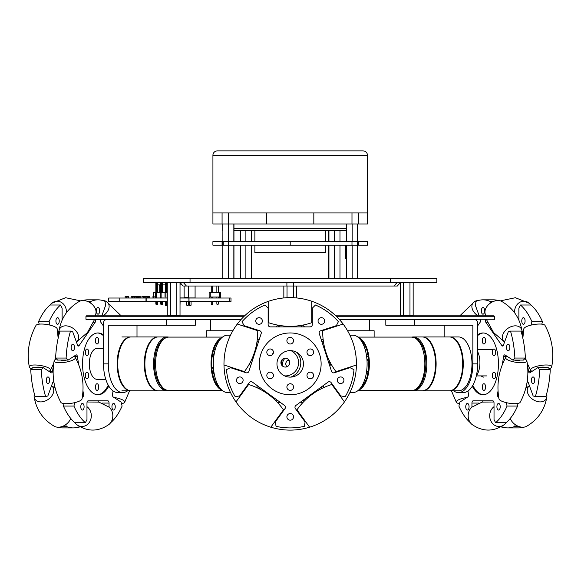 <?xml version="1.0" encoding="UTF-8"?>
<svg xmlns="http://www.w3.org/2000/svg" width="581" height="581" viewBox="0 0 581 581"><rect width="100%" height="100%" fill="white"/><g stroke="black" fill="none" stroke-linecap="round" stroke-linejoin="round"><path stroke-width="0.87" d="M281.422 364.701A8.831 8.831 0 0 1 282.838 359.014M244.586 315.839L86.46 315.839L85.952 316.282L85.952 319.26L86.46 319.703L240.832 319.703M336.305 316.282L494.475 316.282L493.966 315.839L335.84 315.839M494.475 316.282L494.475 319.26L339.195 319.26M339.594 319.703L458.808 319.703M411.638 319.703L460.297 319.703L369.712 319.703L385.82 319.703L369.712 319.703L369.712 330.749M210.714 330.749L210.714 319.703L195.325 319.703L195.325 325.222L108.291 325.222L108.291 363.873L103.512 363.873A28.709 14.351 90 0 0 117.863 392.574L122.649 392.574A28.709 14.351 -90 0 1 108.291 363.873M379.582 319.703L386.866 319.703L379.582 319.703M384.44 319.703L386.866 319.703L386.423 319.26M385.82 319.703L385.82 325.222L472.861 325.222L472.861 363.873A28.709 14.351 90 0 1 458.503 392.574L463.289 392.574A28.709 14.351 -90 0 0 477.64 363.873L477.64 323.014A3.312 2.869 -90 0 0 474.771 319.703L420.034 319.703L420.477 319.26M476.602 319.703L466.884 319.703L467.327 319.26M400.229 319.26L399.793 319.703L400.44 319.703M493.966 319.703L494.475 319.26M422.358 390.802A26.944 13.472 -90 0 0 422.648 390.81A26.944 13.472 -90 0 0 436.12 363.873A26.944 13.472 -90 0 0 422.648 336.929A26.944 13.472 -90 0 0 422.358 336.936M422.648 336.929L449.229 336.929A26.944 13.472 90 0 1 462.701 363.873A26.944 13.472 90 0 1 449.229 390.81L422.648 390.81M449.52 390.802A26.944 13.472 -90 0 0 449.803 390.81A26.944 13.472 -90 0 0 463.275 363.873A26.944 13.472 -90 0 0 449.803 336.929A26.944 13.472 -90 0 0 449.52 336.936M449.803 336.929L458.503 336.929A26.944 13.472 90 0 1 471.975 363.873A26.944 13.472 90 0 1 458.503 390.81L449.803 390.81M411.842 337.103A26.944 13.472 90 0 1 413.374 336.929L422.075 336.929A26.944 13.472 90 0 1 435.547 363.873A26.944 13.472 90 0 1 422.075 390.81L413.374 390.81A26.944 13.472 90 0 1 411.842 390.635M413.374 336.929A26.944 13.472 90 0 1 426.846 363.873A26.944 13.472 90 0 1 413.374 390.81M349.915 392.574L352.747 392.574A28.709 14.351 -90 0 0 367.105 363.873A28.709 14.351 -90 0 0 352.747 335.164L349.915 335.164M366.931 359.45L368.216 359.45L368.216 360.227L366.989 360.227M368.405 357.38A3.312 1.656 -90 0 0 367.112 356.138A3.312 1.656 -90 0 0 366.596 356.306M366.596 371.433A3.312 1.656 -90 0 0 367.112 371.6A3.312 1.656 -90 0 0 368.405 370.358M368.768 366.204L368.768 361.535M368.26 356.342A3.312 1.656 -90 0 0 367.686 356.138L367.112 356.138M367.112 371.6L367.686 371.6A3.312 1.656 -90 0 0 368.26 371.397M366.437 355.231L366.698 355.231A2.803 1.402 -90 0 0 367.846 354.04M367.846 373.699A2.803 1.402 -90 0 0 366.698 372.508L366.437 372.508M358.499 337.561A26.777 13.385 90 0 1 369.385 363.873A26.777 13.385 90 0 1 358.499 390.178M357.925 337.096L411.457 337.096A26.777 13.385 90 0 1 424.849 363.873A26.777 13.385 90 0 1 411.457 390.643L357.925 390.643M360.765 387.68A25.651 12.826 -90 0 0 368.826 363.873A25.651 12.826 -90 0 0 360.765 340.059M366.669 378.108L366.124 378.108A2.803 1.402 -90 0 0 366.771 377.795M367.526 375.13A2.803 1.402 -90 0 0 366.429 372.574M365.347 377.635A2.803 1.402 -90 0 0 366.124 378.108M366.429 355.165A2.803 1.402 -90 0 0 367.526 352.609M366.771 349.944A2.803 1.402 -90 0 0 366.124 349.631A2.803 1.402 -90 0 0 365.347 350.103M103.512 363.873L103.512 323.014A3.312 2.869 90 0 1 106.381 319.703M166.624 319.703L166.624 325.222M127.602 390.81A28.709 14.351 -90 0 1 122.649 392.574M137 325.222L137 336.929M444.153 336.929L444.153 325.222M458.503 392.574A28.709 14.351 90 0 1 453.55 390.81M414.529 319.703L414.529 325.222M285.075 358.245A7.618 7.618 0 0 0 283.034 366.429M288.648 359.741A4.416 4.416 0 0 0 286.898 366.785M289.193 360.503L287.442 360.503A4.365 4.365 0 0 0 286.949 366.764M158.068 336.936A26.944 13.472 90 0 0 157.778 336.929A26.944 13.472 90 0 0 144.306 363.873A26.944 13.472 90 0 0 157.778 390.81A26.944 13.472 90 0 0 158.068 390.802M157.778 336.929L131.197 336.929A26.944 13.472 -90 0 0 117.725 363.873A26.944 13.472 -90 0 0 131.197 390.81L157.778 390.81M130.907 336.936A26.944 13.472 90 0 0 130.623 336.929A26.944 13.472 90 0 0 117.151 363.873A26.944 13.472 90 0 0 130.623 390.81A26.944 13.472 90 0 0 130.907 390.802M130.623 336.929L121.923 336.929M168.584 390.635A26.944 13.472 -90 0 1 167.052 390.81L158.352 390.81A26.944 13.472 -90 0 1 144.88 363.873A26.944 13.472 -90 0 1 158.352 336.929L167.052 336.929A26.944 13.472 -90 0 1 168.584 337.103M167.052 390.81A26.944 13.472 -90 0 1 153.58 363.873A26.944 13.472 -90 0 1 167.052 336.929M230.512 335.164L227.679 335.164A28.709 14.351 90 0 0 213.321 363.873A28.709 14.351 90 0 0 227.679 392.574L230.512 392.574M213.488 368.18L212.225 368.18L212.225 367.41L213.43 367.41M213.83 356.306A3.312 1.656 90 0 0 213.314 356.138A3.312 1.656 90 0 0 212.021 357.38M211.658 361.535L211.658 366.204M212.021 370.358A3.312 1.656 90 0 0 213.314 371.6A3.312 1.656 90 0 0 213.83 371.433M213.314 356.138L212.74 356.138A3.312 1.656 90 0 0 212.167 356.342M212.167 371.397A3.312 1.656 90 0 0 212.74 371.6L213.314 371.6M212.581 354.04A2.803 1.402 90 0 0 213.728 355.231L213.99 355.231M213.99 372.508L213.728 372.508A2.803 1.402 90 0 0 212.581 373.699M221.927 390.178A26.777 13.385 -90 0 1 211.041 363.873A26.777 13.385 -90 0 1 221.927 337.561M222.501 337.096L168.969 337.096A26.777 13.385 -90 0 0 155.577 363.873A26.777 13.385 -90 0 0 168.969 390.643L222.501 390.643M219.662 340.059A25.651 12.826 90 0 0 211.6 363.873A25.651 12.826 90 0 0 219.662 387.68M213.757 378.108L214.302 378.108A2.803 1.402 90 0 0 215.079 377.635M213.997 372.574A2.803 1.402 90 0 0 212.9 375.13M213.655 377.795A2.803 1.402 90 0 0 214.302 378.108M215.079 350.103A2.803 1.402 90 0 0 214.302 349.631A2.803 1.402 90 0 0 213.655 349.944M212.9 352.609A2.803 1.402 90 0 0 213.997 355.165M284.632 375.885A13.247 13.247 0 0 0 290.914 350.641M296.956 352.464A15.455 15.455 0 0 1 290.827 377.105M271.843 355.114A15.455 15.455 0 0 1 273.397 352.834M289.752 362.653A4.416 4.416 0 0 1 283.129 366.48A4.416 4.416 0 0 1 283.129 358.833A4.416 4.416 0 0 1 289.752 362.653M103.512 348.411L97.056 348.411A15.455 7.727 90 0 0 89.329 363.873A15.455 7.727 90 0 0 97.056 379.328L105.771 379.328M481.17 375.907A13.247 6.623 -90 0 0 483.944 377.12M470.378 422.721L470.363 422.721A64.041 32.02 -90 0 1 458.896 406.061L459.912 402.081L467.756 396.983A2.208 1.104 -90 0 0 468.468 394.201L467.952 391.02M495.608 422.721A64.041 32.02 -90 0 0 507.075 406.061L517.591 406.061A64.041 32.02 -90 0 1 506.124 422.721L495.608 422.721L494.024 419.562L494.024 403.069A2.208 1.104 -90 0 0 492.92 400.861L473.05 400.861A2.208 1.104 -90 0 0 471.946 403.069L471.946 407.114M506.196 402.633L507.075 406.061M498.033 390.94L497.503 394.201A2.208 1.104 -90 0 0 498.215 396.983L498.701 397.302M512.878 360.082L514.875 358.049A64.041 32.02 -90 0 0 510.496 331.09L521.012 331.09A64.041 32.02 -90 0 1 525.391 358.049L523.401 360.082L512.878 360.082L505.034 354.984A2.208 1.104 -90 0 0 504.693 354.875A2.208 1.104 -90 0 0 503.647 356.4L502.289 364.723M485.433 319.703A2.208 1.104 -90 0 0 485.818 322.266L501.897 345.63A2.208 1.104 -90 0 0 502.543 346.051A2.208 1.104 -90 0 0 503.437 345.136L508.288 331.795L510.496 331.09M490.211 303.231L490.073 301.416A64.041 32.02 -90 0 0 482.985 299.832A64.041 32.02 -90 0 0 475.897 301.416L475.548 305.831L479.187 315.839M477.64 325.912L480.153 322.266A2.208 1.104 -90 0 0 480.538 319.703M484.641 310.871A3.312 1.656 -90 0 0 482.985 307.56A3.312 1.656 -90 0 0 481.329 310.871A3.312 1.656 -90 0 0 482.985 314.183A3.312 1.656 -90 0 0 484.641 310.871M469.063 406.744A3.312 1.656 -90 0 0 467.407 403.432A3.312 1.656 -90 0 0 465.751 406.744A3.312 1.656 -90 0 0 467.407 410.055A3.312 1.656 -90 0 0 469.063 406.744M500.219 406.744A3.312 1.656 -90 0 0 498.563 403.432A3.312 1.656 -90 0 0 496.908 406.744A3.312 1.656 -90 0 0 498.563 410.055A3.312 1.656 -90 0 0 500.219 406.744M509.842 347.489A3.312 1.656 -90 0 0 508.186 344.177A3.312 1.656 -90 0 0 506.53 347.489A3.312 1.656 -90 0 0 508.186 350.808A3.312 1.656 -90 0 0 509.842 347.489M477.64 334.859A30.916 15.455 90 0 1 482.985 332.957A30.916 15.455 90 0 1 498.44 363.873A30.916 15.455 90 0 1 482.985 394.782A30.916 15.455 90 0 1 472.302 386.212M498.229 300.53A64.041 32.02 -90 0 0 493.501 299.832L482.985 299.832M493.523 301.416L490.073 301.416M525.391 358.049L514.875 358.049M545.871 396.649A64.041 32.02 -90 0 0 550.251 369.69L539.734 369.69A64.041 32.02 -90 0 1 535.355 396.649L545.871 396.649M501.447 426.614A64.041 32.02 -90 0 0 507.845 427.906L518.361 427.906A64.041 32.02 -90 0 0 523.096 427.209M518.383 426.323L514.933 426.323A64.041 32.02 -90 0 1 507.845 427.906M550.251 369.69L548.261 367.664L537.745 367.664L539.734 369.69M542.451 321.678A64.041 32.02 -90 0 0 530.983 305.018L520.467 305.018A64.041 32.02 -90 0 1 531.935 321.678L542.451 321.678L541.819 324.147M527.497 365.137L528.507 371.339A2.208 1.104 90 0 0 529.552 372.864A2.208 1.104 90 0 0 529.894 372.762L537.745 367.664M523.561 330.436L523.074 330.756A2.208 1.104 90 0 0 522.363 333.538L522.893 336.798M531.056 325.106L531.935 321.678M518.884 320.08L518.884 308.177L520.467 305.018M515.078 424.508L514.933 426.323M527.163 381.746A2.208 1.104 90 0 1 527.403 381.688A2.208 1.104 90 0 1 528.296 382.603L533.147 395.952L535.355 396.649M521.767 320.995A3.312 1.656 90 0 1 523.423 317.684A3.312 1.656 90 0 1 525.079 320.995A3.312 1.656 90 0 1 523.423 324.307A3.312 1.656 90 0 1 521.767 320.995M531.39 380.25A3.312 1.656 90 0 1 533.046 376.931A3.312 1.656 90 0 1 534.702 380.25A3.312 1.656 90 0 1 533.046 383.562A3.312 1.656 90 0 1 531.39 380.25M517.591 406.061L516.959 403.592M483.566 400.861A2.208 1.104 -90 0 0 482.6 402.001M483.465 394.768A30.916 15.455 90 0 1 472.818 385.334M477.64 335.636A30.916 15.455 90 0 1 483.465 332.971M482.281 340.684A3.312 1.656 -90 0 0 483.944 343.996A3.312 1.656 -90 0 0 485.6 340.684A3.312 1.656 -90 0 0 483.944 337.372A3.312 1.656 -90 0 0 482.281 340.684M492.325 352.275A3.312 1.656 -90 0 0 493.981 355.587A3.312 1.656 -90 0 0 495.637 352.275A3.312 1.656 -90 0 0 493.981 348.963A3.312 1.656 -90 0 0 492.325 352.275M492.325 375.464A3.312 1.656 -90 0 0 493.981 378.776A3.312 1.656 -90 0 0 495.637 375.464A3.312 1.656 -90 0 0 493.981 372.152A3.312 1.656 -90 0 0 492.325 375.464M482.281 387.055A3.312 1.656 -90 0 0 483.944 390.367A3.312 1.656 -90 0 0 485.6 387.055A3.312 1.656 -90 0 0 483.944 383.743A3.312 1.656 -90 0 0 482.281 387.055M506.109 422.721A10.756 9.318 -90 0 1 504.555 424.406A10.756 9.318 -90 0 1 491.323 421.842A10.756 9.318 -90 0 1 494.024 406.678M504.555 424.406C493.676 431.959 482.804 431.959 471.932 424.406A10.756 9.318 -90 0 1 471.932 407.121L482.107 402.11L493.886 402.001M546.627 393.969A10.756 7.538 -145.5 0 1 546.852 396.845A10.756 7.538 -145.5 0 1 533.118 399.626A10.756 7.538 -145.5 0 1 529.465 385.806M546.852 396.845C544.702 409.859 537.933 419.693 526.546 426.345A10.756 7.538 -145.5 0 1 515.696 424.936A10.756 7.538 -145.5 0 1 510.292 418.4M549.444 368.862A10.756 2.876 170.8 0 0 551.725 366.865C554.267 352.253 552.015 338.425 544.978 325.367A10.756 2.876 170.8 0 0 531.949 324.902A10.756 2.876 170.8 0 0 523.844 328.802L522.835 338.186M551.725 366.865A10.756 2.876 170.8 0 0 538.602 365.856A10.756 2.876 170.8 0 0 530.584 370.3A10.756 2.876 170.8 0 0 532.225 371.244M544.92 367.664A3.864 1.031 170.8 0 0 540.207 367.432A3.864 1.031 170.8 0 0 539.299 367.664M530.976 305.018A10.756 9.318 90 0 0 529.414 303.333A10.756 9.318 90 0 0 517.584 304.03A10.756 9.318 90 0 0 514.577 312.701M503.117 427.209A10.756 7.538 -34.5 0 1 500.982 426.882M524.578 358.876A10.756 2.876 -170.8 0 1 526.858 360.874A10.756 2.876 -170.8 0 1 515.783 362.268A10.756 2.876 -170.8 0 1 505.724 357.438A10.756 2.876 -170.8 0 1 507.366 356.494M526.858 360.874C529.4 375.486 527.156 389.314 520.118 402.372A10.756 2.876 -170.8 0 1 509.13 403.221A10.756 2.876 -170.8 0 1 498.977 398.936C496.435 384.324 498.687 370.496 505.724 357.438M520.053 360.082A3.864 1.031 -170.8 0 1 514.439 360.082M521.767 333.77A10.756 7.538 145.5 0 0 521.985 330.894C519.842 317.887 513.074 308.053 501.686 301.394A10.756 7.538 145.5 0 0 490.509 303.021A10.756 7.538 145.5 0 0 485.004 312.883L485.513 315.839M521.985 330.894A10.756 7.538 145.5 0 0 508.404 328.018A10.756 7.538 145.5 0 0 504.598 341.933M478.257 300.53A10.756 7.538 34.5 0 0 474.793 301.401A10.756 7.538 34.5 0 0 478.04 315.839M459.527 403.592A10.756 2.876 -9.2 0 1 456.368 402.372A10.756 2.876 -9.2 0 1 467.044 397.448M476.376 375.66A15.455 7.727 -90 0 0 477.64 351.679M77.81 345.63L79.103 345.63A2.208 1.104 90 0 1 78.457 346.051A2.208 1.104 90 0 1 77.563 345.136L72.712 331.795L70.504 331.09A64.041 32.02 90 0 0 66.125 358.049L68.122 360.082L57.599 360.082L55.609 358.049L66.125 358.049M78.711 364.723L77.353 356.4A2.208 1.104 90 0 0 76.307 354.875A2.208 1.104 90 0 0 75.966 354.984L68.122 360.082M82.299 397.302L82.785 396.983A2.208 1.104 90 0 0 83.497 394.201L82.967 390.94M74.804 402.633L73.925 406.061A64.041 32.02 90 0 0 85.392 422.721L86.976 419.562L86.976 403.069A2.208 1.104 90 0 1 88.08 400.861L107.95 400.861A2.208 1.104 90 0 1 109.054 403.069L109.054 407.114M110.622 422.721L110.637 422.721A64.041 32.02 90 0 0 122.104 406.061L121.088 402.081L113.244 396.983A2.208 1.104 90 0 1 112.532 394.201L113.063 390.926M100.462 319.703A2.208 1.104 90 0 0 100.847 322.266L103.512 326.137M82.771 300.53A64.041 32.02 90 0 1 87.499 299.832L98.015 299.832A64.041 32.02 90 0 1 105.103 301.416L105.451 305.831L101.813 315.839M98.015 299.832A64.041 32.02 90 0 0 90.926 301.416L90.789 303.231M79.103 345.63L95.182 322.266A2.208 1.104 90 0 0 95.567 319.703M99.671 310.871A3.312 1.656 90 0 0 98.015 307.56A3.312 1.656 90 0 0 96.359 310.871A3.312 1.656 90 0 0 98.015 314.183A3.312 1.656 90 0 0 99.671 310.871M74.47 347.489A3.312 1.656 90 0 0 72.814 344.177A3.312 1.656 90 0 0 71.158 347.489A3.312 1.656 90 0 0 72.814 350.808A3.312 1.656 90 0 0 74.47 347.489M84.092 406.744A3.312 1.656 90 0 0 82.437 403.432A3.312 1.656 90 0 0 80.781 406.744A3.312 1.656 90 0 0 82.437 410.055A3.312 1.656 90 0 0 84.092 406.744M115.249 406.744A3.312 1.656 90 0 0 113.593 403.432A3.312 1.656 90 0 0 111.937 406.744A3.312 1.656 90 0 0 113.593 410.055A3.312 1.656 90 0 0 115.249 406.744M108.77 386.075A30.916 15.455 -90 0 1 98.015 394.782A30.916 15.455 -90 0 1 82.56 363.873A30.916 15.455 -90 0 1 98.015 332.957A30.916 15.455 -90 0 1 103.512 334.976M85.392 422.721L74.876 422.721A64.041 32.02 90 0 1 63.409 406.061L73.925 406.061M70.504 331.09L59.988 331.09A64.041 32.02 90 0 0 55.609 358.049M87.477 301.416L90.926 301.416M57.904 427.209A64.041 32.02 90 0 0 62.639 427.906L73.155 427.906A64.041 32.02 90 0 0 79.553 426.614M62.617 426.323L66.067 426.323A64.041 32.02 90 0 0 73.155 427.906M30.749 369.69A64.041 32.02 90 0 0 35.129 396.649L45.645 396.649A64.041 32.02 90 0 1 41.266 369.69L30.749 369.69L32.739 367.664L43.255 367.664L41.266 369.69M50.017 305.018A64.041 32.02 90 0 0 38.549 321.678L49.065 321.678A64.041 32.02 90 0 1 60.533 305.018L50.017 305.018M38.549 321.678L39.181 324.147M62.116 320.08L62.116 308.177L60.533 305.018M49.944 325.106L49.065 321.678M58.107 336.798L58.637 333.538A2.208 1.104 -90 0 0 57.926 330.756L57.439 330.436M43.255 367.664L51.106 372.762A2.208 1.104 -90 0 0 51.448 372.864A2.208 1.104 -90 0 0 52.493 371.339L53.503 365.137M53.837 381.746A2.208 1.104 -90 0 0 53.597 381.688A2.208 1.104 -90 0 0 52.704 382.603L47.853 395.952L45.645 396.649M65.922 424.508L66.067 426.323M46.298 380.25A3.312 1.656 -90 0 1 47.954 376.931A3.312 1.656 -90 0 1 49.61 380.25A3.312 1.656 -90 0 1 47.954 383.562A3.312 1.656 -90 0 1 46.298 380.25M55.921 320.995A3.312 1.656 -90 0 1 57.577 317.684A3.312 1.656 -90 0 1 59.233 320.995A3.312 1.656 -90 0 1 57.577 324.307A3.312 1.656 -90 0 1 55.921 320.995M98.4 402.001A2.208 1.104 90 0 0 97.434 400.861M63.409 406.061L64.041 403.592M108.255 385.188A30.916 15.455 -90 0 1 97.535 394.768M97.535 332.971A30.916 15.455 -90 0 1 103.512 335.774M85.363 375.464A3.312 1.656 90 0 0 87.019 378.776A3.312 1.656 90 0 0 88.675 375.464A3.312 1.656 90 0 0 87.019 372.152A3.312 1.656 90 0 0 85.363 375.464M85.363 352.275A3.312 1.656 90 0 0 87.019 355.587A3.312 1.656 90 0 0 88.675 352.275A3.312 1.656 90 0 0 87.019 348.963A3.312 1.656 90 0 0 85.363 352.275M95.4 340.684A3.312 1.656 90 0 0 97.056 343.996A3.312 1.656 90 0 0 98.719 340.684A3.312 1.656 90 0 0 97.056 337.372A3.312 1.656 90 0 0 95.4 340.684M95.4 387.055A3.312 1.656 90 0 0 97.056 390.367A3.312 1.656 90 0 0 98.719 387.055A3.312 1.656 90 0 0 97.056 383.743A3.312 1.656 90 0 0 95.4 387.055M74.891 422.721A10.756 9.318 -90 0 0 76.445 424.406C87.324 431.959 98.196 431.959 109.068 424.406A10.756 9.318 -90 0 0 109.068 407.121L98.893 402.11L87.114 402.001M76.445 424.406A10.756 9.318 -90 0 0 89.677 421.842A10.756 9.318 -90 0 0 86.976 406.678M77.883 427.209A10.756 7.538 -145.5 0 0 80.018 426.882M50.024 305.018A10.756 9.318 90 0 1 51.586 303.333A10.756 9.318 90 0 1 63.416 304.03A10.756 9.318 90 0 1 66.423 312.701M31.556 368.862A10.756 2.876 9.2 0 1 29.275 366.865A10.756 2.876 9.2 0 1 42.398 365.856A10.756 2.876 9.2 0 1 50.416 370.3A10.756 2.876 9.2 0 1 48.775 371.244M29.275 366.865C26.733 352.253 28.985 338.425 36.022 325.367A10.756 2.876 9.2 0 1 49.051 324.902A10.756 2.876 9.2 0 1 57.156 328.802L58.165 338.186M36.08 367.664A3.864 1.031 9.2 0 1 40.793 367.432A3.864 1.031 9.2 0 1 41.701 367.664M34.373 393.969A10.756 7.538 -34.5 0 0 34.148 396.845C36.298 409.859 43.067 419.693 54.454 426.345A10.756 7.538 -34.5 0 0 65.304 424.936A10.756 7.538 -34.5 0 0 70.708 418.4M34.148 396.845A10.756 7.538 -34.5 0 0 47.882 399.626A10.756 7.538 -34.5 0 0 51.535 385.806M121.473 403.592A10.756 2.876 -170.8 0 0 124.632 402.372A10.756 2.876 -170.8 0 0 113.956 397.448M102.743 300.53A10.756 7.538 145.5 0 1 106.207 301.401A10.756 7.538 145.5 0 1 102.96 315.839M59.233 333.77A10.756 7.538 34.5 0 1 59.015 330.894A10.756 7.538 34.5 0 1 72.596 328.018A10.756 7.538 34.5 0 1 76.401 341.933M59.015 330.894C61.158 317.887 67.926 308.053 79.314 301.394A10.756 7.538 34.5 0 1 90.491 303.021A10.756 7.538 34.5 0 1 95.996 312.883L95.487 315.839M56.422 358.876A10.756 2.876 -9.2 0 0 54.142 360.874C51.6 375.486 53.844 389.314 60.882 402.372A10.756 2.876 -9.2 0 0 71.87 403.221A10.756 2.876 -9.2 0 0 82.023 398.936C84.565 384.324 82.313 370.496 75.276 357.438A10.756 2.876 -9.2 0 0 73.634 356.494M54.142 360.874A10.756 2.876 -9.2 0 0 65.217 362.268A10.756 2.876 -9.2 0 0 75.276 357.438M60.947 360.082A3.864 1.031 -9.2 0 0 66.561 360.082M276.963 363.873A13.247 13.247 0 0 0 296.84 375.341A13.247 13.247 0 0 0 296.84 352.398A13.247 13.247 0 0 0 276.963 363.873M235.196 396.649A64.041 64.041 0 0 1 226.437 369.69L230.417 367.664L246.112 372.762A2.208 2.208 0 0 0 248.893 371.339L261.174 333.538A2.208 2.208 0 0 0 259.758 330.756L244.071 325.658L242.037 321.678A64.041 64.041 0 0 1 264.972 305.018L268.131 308.177L268.131 324.67A2.208 2.208 0 0 0 270.339 326.878L310.087 326.878A2.208 2.208 0 0 0 312.295 324.67L312.295 308.177L315.454 305.018A64.041 64.041 0 0 1 338.389 321.678L336.355 325.658L320.668 330.756A2.208 2.208 0 0 0 319.252 333.538L331.533 371.339A2.208 2.208 0 0 0 334.315 372.762L350.009 367.664L353.989 369.69A64.041 64.041 0 0 1 345.23 396.649L340.815 395.952L331.119 382.603A2.208 2.208 0 0 0 328.033 382.109L295.874 405.473A2.208 2.208 0 0 0 295.388 408.559L305.083 421.908L304.386 426.323A64.041 64.041 0 0 1 276.04 426.323L275.343 421.908L285.039 408.559A2.208 2.208 0 0 0 284.552 405.473L252.394 382.109A2.208 2.208 0 0 0 249.307 382.603L239.612 395.952L235.196 396.649M321.126 363.873A30.916 30.916 0 0 0 274.755 337.096A30.916 30.916 0 0 0 274.755 390.643A30.916 30.916 0 0 0 321.126 363.873M343.93 380.25A3.312 3.312 0 0 0 338.963 377.381A3.312 3.312 0 0 0 338.963 383.119A3.312 3.312 0 0 0 343.93 380.25M324.677 320.995A3.312 3.312 0 0 0 319.71 318.127A3.312 3.312 0 0 0 319.71 323.864A3.312 3.312 0 0 0 324.677 320.995M262.372 320.995A3.312 3.312 0 0 0 257.405 318.127A3.312 3.312 0 0 0 257.405 323.864A3.312 3.312 0 0 0 262.372 320.995M243.119 380.25A3.312 3.312 0 0 0 238.152 377.381A3.312 3.312 0 0 0 238.152 383.119A3.312 3.312 0 0 0 243.119 380.25M293.528 416.867A3.312 3.312 0 0 0 288.554 413.999A3.312 3.312 0 0 0 288.554 419.736A3.312 3.312 0 0 0 293.528 416.867M300.392 325.542L302.229 326.878M321.678 341.011L323.523 342.347M256.904 342.347L258.748 341.011M278.197 326.878L280.035 325.542M259.453 388.892L258.748 386.728M251.319 363.873L250.614 361.702M304.509 400.861L302.229 400.861M278.197 400.861L275.917 400.861M329.812 361.702L329.107 363.873M321.678 386.728L320.973 388.892M313.609 375.464A3.312 3.312 0 0 0 308.634 372.595A3.312 3.312 0 0 0 308.634 378.333A3.312 3.312 0 0 0 313.609 375.464M313.609 352.275A3.312 3.312 0 0 0 308.634 349.406A3.312 3.312 0 0 0 308.634 355.144A3.312 3.312 0 0 0 313.609 352.275M293.528 340.684A3.312 3.312 0 0 0 288.554 337.815A3.312 3.312 0 0 0 288.554 343.553A3.312 3.312 0 0 0 293.528 340.684M273.448 352.275A3.312 3.312 0 0 0 268.48 349.406A3.312 3.312 0 0 0 268.48 355.144A3.312 3.312 0 0 0 273.448 352.275M273.448 375.464A3.312 3.312 0 0 0 268.48 372.595A3.312 3.312 0 0 0 268.48 378.333A3.312 3.312 0 0 0 273.448 375.464M293.528 387.055A3.312 3.312 0 0 0 288.554 384.186A3.312 3.312 0 0 0 288.554 389.924A3.312 3.312 0 0 0 293.528 387.055M248.617 384.491L235.966 401.899C244.768 414.209 256.381 422.648 270.804 427.209L283.455 409.808C274.653 397.491 263.04 389.059 248.617 384.491M257.746 330.683L237.28 324.031C228.289 336.203 223.859 349.856 223.975 364.984L244.434 371.637C253.425 359.465 257.862 345.811 257.746 330.683M311.743 322.731L311.743 301.219C297.392 296.426 283.034 296.426 268.683 301.219L268.683 322.731C283.034 327.524 297.392 327.524 311.743 322.731M335.992 371.637L356.451 364.984C356.567 349.856 352.137 336.203 343.146 324.031L322.68 330.683C322.564 345.811 327.001 359.465 335.992 371.637M296.971 409.808L309.622 427.209C324.045 422.648 335.658 414.209 344.46 401.899L331.809 384.491C317.386 389.059 305.773 397.491 296.971 409.808M400.403 282.715L400.403 315.41L413.156 315.41L413.156 282.715M409.968 315.41L409.968 282.715M403.592 315.41L403.592 282.715M400.403 315.41L401.268 315.839M167.27 282.715L167.27 315.41L180.023 315.41L180.023 282.715M176.835 315.41L176.835 282.715M170.458 315.41L170.458 282.715M167.27 315.41L168.134 315.839M296.586 297.93L296.586 286.026M293.398 297.697L293.398 286.026M287.029 297.697L287.029 286.026M283.84 297.93L283.84 286.026M390.388 282.715L143.594 282.715L143.594 278.299L436.832 278.299L436.832 282.715L390.388 282.715L390.388 278.299M180.212 282.715L183.08 286.026L186.399 286.026L183.531 282.715M286.898 282.715L286.898 286.026L186.399 286.026M396.896 282.715L394.027 286.026L397.346 286.026L400.215 282.715M394.027 286.026L286.898 286.026M293.528 282.715L293.528 286.026M190.038 282.715L190.038 278.299M357.177 245.175L223.249 245.175L223.249 241.645L357.177 241.645L357.177 245.175M222.799 245.175L212.907 245.175L212.907 241.645L222.799 241.645M358.354 245.175L358.354 241.645L367.519 241.645L367.519 245.175L357.627 245.175M346.588 241.645L346.588 223.975M346.465 241.645L346.465 223.975M352.166 241.645L352.166 223.975M339.979 241.645L339.979 230.599M334.54 241.645L334.54 230.599M328.94 241.645L328.94 230.599M328.781 241.645L328.781 230.599M251.646 241.645L251.646 230.599M251.486 241.645L251.486 230.599M245.886 241.645L245.886 230.599M240.447 241.645L240.447 230.599M233.838 241.645L233.838 223.975M228.26 241.645L228.26 223.975M233.961 241.645L233.961 223.975M222.799 278.299L222.893 223.975L357.533 223.975L357.627 278.299M357.62 230.599L357.62 223.975L367.504 223.975L367.504 155.301C367.243 152.614 365.769 151.147 363.089 150.886L217.338 150.886A4.416 4.416 0 0 0 212.922 155.301L212.922 223.975L222.806 223.975L222.806 230.599M212.922 212.936L367.504 212.936M352.166 278.299L352.166 245.175M228.26 278.299L228.26 245.175M327.757 150.886L341.003 150.886M220.649 150.886L233.903 150.886M254.877 230.599L254.877 241.645M254.877 245.175L254.877 252.684L325.549 252.684L325.549 245.175M346.588 278.299L346.588 245.175M346.465 278.299L346.465 245.175M233.838 278.299L233.838 245.175M233.961 278.299L233.961 245.175M235.007 230.599L345.419 230.599L235.007 230.599A2.208 2.208 0 0 1 233.961 230.337M358.354 241.645L357.627 241.645M290.209 245.175L290.209 241.645M240.447 278.299L240.447 245.175M245.886 278.299L245.886 245.175M251.486 278.299L251.486 245.175M251.646 278.299L251.646 245.175M328.781 278.299L328.781 245.175M328.94 278.299L328.94 245.175M334.54 278.299L334.54 245.175M339.979 278.299L339.979 245.175M346.465 258.422L345.419 258.422L345.419 245.175M206.299 330.749L206.299 337.096L206.299 330.749L232.843 330.749L206.299 330.749M374.128 337.096L374.128 330.749L374.128 337.096M347.583 330.749L374.128 330.749L347.583 330.749M167.27 301.561L108.705 301.561L108.705 298.031L108.705 301.561L108.727 298.031L167.27 298.031M180.023 301.561L229.415 301.561L229.408 298.031L229.415 301.561L230.977 301.561L230.998 298.031L230.991 301.561L230.998 298.031L180.023 298.031M145.991 301.561L145.991 298.031M149.23 296.317L148.053 296.259M146.289 296.317L149.172 296.259M153.457 296.332L152.992 296.332L152.992 297.966L152.97 296.332L153.457 296.259M136.993 296.317L139.76 296.332L139.839 297.871L138.736 298.031M139.839 298.031L139.898 296.332L139.898 297.966M139.898 296.332L138.721 296.259M138.438 296.259L138.496 297.966L138.438 296.259L139.839 296.259M144.8 298.031L144.8 296.259L143.689 296.259L144.8 296.419L144.8 297.871L143.696 298.031M144.727 297.966L143.754 297.966L143.754 296.332L143.754 297.966M144.858 296.332L144.858 297.966M141.931 297.966L143.369 297.966L143.369 296.332L141.953 296.332L141.953 297.966L141.989 296.259L144.8 296.259M125.162 296.332L125.162 297.966L125.169 296.332L125.191 297.966L126.607 297.966L126.607 296.332L125.227 296.259L127.965 296.332L128.045 297.871L126.941 298.031M128.045 298.031L128.103 296.332L128.103 297.966M128.103 296.332L126.927 296.259M126.629 296.259L128.045 296.259M126.999 296.332L126.643 298.031L126.607 296.332L126.999 296.332M131.153 296.332L131.153 297.966L131.161 296.332L131.19 297.966L132.599 297.966L132.599 296.332L131.219 296.259L133.964 296.332L134.037 297.871L132.933 298.031M134.037 298.031L134.095 296.332L134.095 297.966M134.095 296.332L132.918 296.259M132.621 296.259L134.037 296.259M132.991 296.332L132.635 298.031L132.599 296.332L132.991 296.332M155.236 296.862L153.537 296.862L153.457 297.966L153.457 292.352L160.167 292.352L160.167 297.966L155.505 297.966L155.236 292.352M160.095 292.352L161.119 292.352L161.119 297.966L160.392 297.966M165.026 296.862L165.026 292.352L161.119 292.352M164.946 292.352L165.977 292.352L165.977 297.966L165.215 297.966M167.27 292.352L165.977 292.352M160.167 296.862L160.356 297.966L159.891 298.031M156.267 297.966L156.267 292.352M153.537 296.862L153.537 292.352M153.515 297.966L155.505 297.966M165.026 297.966L161.119 297.966M167.27 297.966L165.977 297.966M157.778 301.561L157.778 304.146L157.175 304.589L155.846 304.146L155.846 301.561M155.846 304.146L156.55 304.146L156.55 301.561M156.55 292.352L156.55 282.715M155.846 292.352L155.846 282.715M157.778 282.715L157.778 292.352M158.46 297.966L157.778 298.031M156.717 304.589L156.55 304.146L157.778 304.146M162.636 301.561L162.636 304.146L162.034 304.589L160.705 304.146L160.705 301.561M160.705 304.146L161.409 304.146L161.409 301.561M161.409 292.352L161.409 282.715M160.705 292.352L160.705 282.715M162.636 282.715L162.636 292.352M161.576 304.589L161.409 304.146L162.636 304.146M167.27 304.306L166.166 304.589L165.563 304.146L165.563 301.561M165.563 304.146L166.268 304.146L166.268 301.561M166.268 292.352L166.268 282.715M165.563 292.352L165.563 282.715M166.427 304.589L166.268 304.146L167.27 304.146M218.267 304.146L217.824 304.589L216.858 304.146L216.858 301.561L216.858 304.146L218.267 304.146L218.267 301.561M218.267 298.031L218.267 296.993M218.267 292.352L218.267 286.026M216.858 298.031L216.858 296.993L216.858 298.031M216.858 292.352L216.858 286.026L216.858 292.352M212.661 304.146L212.218 304.589L211.244 304.146L211.244 301.561L211.244 304.146L212.661 304.146L212.661 301.561M212.661 298.031L212.661 296.993M212.661 292.352L212.661 286.026M211.244 298.031L211.244 296.993L211.244 298.031M211.244 292.352L211.244 286.026L211.244 292.352M216.858 304.146L217.294 304.589L216.858 304.146L216.858 301.561L216.858 304.146L217.294 304.589M211.244 304.146L211.687 304.589L211.244 304.146L211.244 301.561L211.244 304.146L211.687 304.589M219.262 296.993L219.262 292.352L209.145 292.352L209.145 297.966L209.145 292.352L209.145 297.966L209.901 297.966L209.901 296.993L219.618 296.993L219.618 297.966L219.618 296.993M219.262 292.352L220.366 292.352L220.366 297.966L219.618 297.966M209.145 292.352L209.145 297.966M210.249 296.993L210.249 292.352M147.472 298.031L147.748 297.646L145.156 297.966M147.748 298.031L147.748 297.646L149.484 297.864L149.484 296.426L147.385 296.426L147.472 297.864M145.17 297.864L147.24 297.864L147.291 296.317L149.39 296.317L145.17 296.426M148.576 298.031L148.576 297.646L148.852 298.031M149.128 298.031L149.128 297.646L149.404 298.031M148.024 298.031L148.024 297.646L148.3 298.031M136.433 298.031L136.433 297.646L134.334 298.031L136.433 297.864M136.709 298.031L136.709 297.646L138.445 297.864L138.445 296.426L136.346 296.426L136.346 297.864L136.194 296.426L134.4 296.426M136.252 296.317L138.351 296.317L136.252 296.317M137.537 298.031L137.537 297.646L137.813 298.031M138.089 298.031L138.089 297.646L138.365 298.031M136.985 298.031L136.985 297.646L137.261 298.031M165.265 301.561L165.265 305.207L166.812 305.207L165.265 305.207L166.326 305.65M165.563 284.893L162.636 284.893M157.778 284.893L160.705 284.893M159.739 292.352L159.739 285.997L158.787 284.893M160.036 285.445L160.705 285.445M159.557 284.893L160.516 285.997L159.739 285.997M160.516 285.997L160.516 292.352M180.023 297.922L184.126 297.922L184.126 286.026M182.1 284.893L180.023 284.893M189.529 301.561L189.529 305.207L191.076 305.207L189.529 305.207L190.59 305.65M186.77 301.561L186.77 305.207L188.317 305.207L186.77 305.207L187.83 305.65M188.28 286.026L188.28 297.922L195.085 297.922L195.085 286.026M188.28 297.697L184.126 297.697L188.28 297.922M184.126 297.697L184.889 297.697M181.599 297.922L186.77 298.031M189.529 298.031L188.317 298.031M85.952 316.282L244.122 316.282M241.231 319.26L85.952 319.26M477.64 363.873L472.861 363.873M478.926 403.069L471.946 403.069M527.105 382.109L528.056 382.109M523.074 330.756L523.51 330.756M522.363 333.538L523.154 333.538M528.507 371.339L532.08 371.339M498.651 396.983L498.215 396.983M498.295 394.201L497.503 394.201M507.22 356.4L503.647 356.4M503.19 345.63L501.897 345.63M487.488 322.266L485.818 322.266M102.074 403.069L109.054 403.069M57.926 330.756L57.49 330.756M52.493 371.339L48.92 371.339M58.637 333.538L57.846 333.538M53.895 382.109L52.944 382.109M93.512 322.266L95.182 322.266M82.349 396.983L82.785 396.983M73.78 356.4L77.353 356.4M82.705 394.201L83.497 394.201M212.922 155.301L367.504 155.301M233.961 228.391L346.465 228.391M358.354 223.975L358.354 212.936M351.984 223.975L351.984 212.936M313.827 223.975L313.827 212.936M228.442 223.975L228.442 212.936M222.073 223.975L222.073 212.936M266.599 223.975L266.599 212.936M351.984 245.175L351.984 241.645M228.442 245.175L228.442 241.645M222.073 245.175L222.073 241.645M229.393 301.561L229.393 298.031M189.014 301.561L189.014 298.031M188.927 301.561L188.927 298.031M146.18 301.561L146.18 298.031M119.766 301.561L119.766 298.031M149.44 297.966L149.44 296.332M149.528 297.966L149.535 296.332M152.97 297.966L153.457 297.966M153.028 298.031L152.97 296.332M138.794 297.871L139.839 297.871M139.839 296.419L138.794 296.419M140.195 297.966L140.203 296.332M143.754 297.871L144.8 297.871M144.8 296.419L143.754 296.419M147.378 297.973L145.163 297.973L145.156 296.332M141.989 298.031L141.931 296.332M126.999 297.871L128.045 297.871M128.045 296.419L126.999 296.419M128.401 297.966L128.408 296.332M132.991 297.871L134.037 297.871M134.037 296.419L132.991 296.419M158.417 297.973L157.778 297.973M149.484 297.864L149.499 296.426M134.4 297.864L136.332 297.973M138.445 297.864L138.46 296.426M169.231 319.26L168.788 319.703M151.118 319.26L150.675 319.703M449.534 319.26L449.091 319.703M459.854 319.26L460.297 319.703M402.364 319.26L401.921 319.703M182.405 319.26L181.962 319.703M194.003 319.26L193.56 319.703L194.003 319.26M104.268 319.26L103.825 319.703M387.353 319.26L386.91 319.703M398.021 319.26L398.464 319.703M180.197 319.26L180.633 319.703M120.572 319.26L120.129 319.703M411.457 337.096C419.38 338.672 418.138 340.546 420.971 343.458C430.252 356.16 425.96 391.303 411.457 390.643M366.124 349.631L366.669 349.631M121.923 390.81L130.623 390.81M168.969 390.643C161.046 389.067 162.288 387.193 159.455 384.281C154.706 376.139 153.406 365.885 155.563 353.502C157.001 347.024 159.506 342.282 163.094 339.282C165.65 337.539 167.611 336.813 168.969 337.096M214.302 349.631L213.757 349.631M529.444 385.762L525.834 388.101M525.384 357.874L525.958 359.704M527.257 363.278L530.584 370.3M500.364 300.856L515.42 297.719L529.414 303.333M486.558 319.703L493.581 332.586L504.584 341.977M459.818 315.839L474.8 301.394M456.368 402.372L451.43 390.81M493.153 349.406L477.64 349.406M486.711 375.907L476.318 375.907M51.586 303.333L65.58 297.719L80.636 300.856M50.416 370.3L53.742 363.278M55.042 359.704L55.616 357.874M55.166 388.101L51.556 385.762M129.57 390.81L124.632 402.372M106.2 301.394L121.182 315.839M76.416 341.977L87.419 332.586L94.442 319.703M268.683 426.519C283.034 431.313 297.392 431.313 311.743 426.519M277.624 402.618L280.035 402.197M300.392 402.197L302.803 402.618M223.975 362.755C223.859 377.882 228.289 391.536 237.28 403.708M249.474 363.873L250.614 366.037M256.904 385.392L257.252 387.817M270.804 300.53C256.381 305.09 244.768 313.529 235.966 325.839M277.624 325.12L275.917 326.878M259.453 338.846L257.252 339.921M344.46 325.839C335.658 313.529 324.045 305.09 309.622 300.53M323.174 339.921L320.973 338.846M304.509 326.878L302.803 325.12M343.146 403.708C352.137 391.536 356.567 377.882 356.451 362.755M323.174 387.817L323.523 385.392M329.812 366.037L330.952 363.873M412.292 315.839L413.156 315.41M179.159 315.839L180.023 315.41M325.549 241.645L325.549 230.599M346.465 230.337L345.419 230.599M134.4 296.332L134.4 297.966M166.812 304.589L166.812 305.207L165.752 305.65M180.117 301.561L180.023 305.483M191.076 301.561L191.076 305.207L190.016 305.65M188.317 301.561L188.317 305.207L187.256 305.65"/></g></svg>
